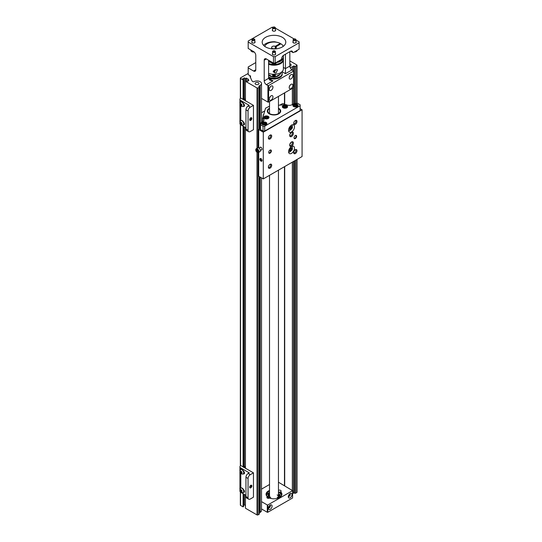 <?xml version="1.0" encoding="UTF-8"?>
<svg xmlns="http://www.w3.org/2000/svg" width="542" height="542" viewBox="0 0 542 542"><rect width="100%" height="100%" fill="white"/><g stroke="black" fill="none" stroke-linecap="round" stroke-linejoin="round"><path stroke-width="0.81" d="M289.834 63.895A1.965 1.138 180 0 1 290.573 64.166A1.965 1.138 180 0 1 291.149 64.965A1.965 1.138 180 0 1 289.834 66.036M255.655 84.322A1.965 1.138 180 0 1 255.079 83.522A1.965 1.138 180 0 1 256.291 82.472A1.965 1.138 180 0 1 258.432 82.716A1.965 1.138 180 0 1 259.008 83.522A1.965 1.138 180 0 1 257.796 84.572A1.965 1.138 180 0 1 255.655 84.322M240.553 98.224L240.553 78.441A0.718 0.413 0 0 1 240.553 77.858L248.189 73.448M240.553 78.441L243.08 79.898L243.588 79.606L242.491 78.976L244.347 77.906L245.526 78.583L246.373 78.102L248.561 79.362L247.721 79.85L248.9 80.534L247.044 81.605L245.946 80.968L245.445 81.266L256.989 87.933A0.718 0.413 180 0 0 258.006 87.933L259.198 87.242A0.718 0.413 180 0 0 259.198 86.659L259.076 86.584A0.718 0.413 180 0 1 259.076 86.002L259.076 86.584M261.515 122.39L261.515 83.522A4.471 2.581 0 0 1 260.207 85.345L259.076 86.002M261.515 83.522A4.471 2.581 0 0 0 258.771 81.144A4.471 2.581 0 0 0 253.913 81.679A0.718 0.413 180 0 1 252.904 81.679L252.775 81.605A3.103 1.789 180 0 1 251.969 80.799L250.011 76.578A0.718 0.413 180 0 1 250.201 76.178L250.519 75.995L250.519 77.669M290.126 67.493A4.471 2.581 0 0 0 292.341 66.795L293.473 66.138A0.718 0.413 180 0 1 294.482 66.138L294.611 103.617M289.834 60.907L296.82 64.938A0.718 0.413 180 0 1 296.82 65.521L295.62 66.212A0.718 0.413 180 0 1 294.611 66.212M240.343 491.973L240.343 505.117A0.718 0.413 0 0 0 240.553 505.408L243.08 506.872L243.08 493.627M294.611 160.839L294.611 493.179A0.718 0.413 0 0 0 295.62 493.179L296.82 492.488A0.718 0.413 0 0 0 297.03 492.197L297.03 159.436M294.611 493.179L294.482 493.112A0.718 0.413 0 0 0 293.473 493.112L293.473 161.496M292.585 493.62L293.473 493.112M259.408 512.773L260.207 512.319A4.471 2.581 0 0 0 261.515 510.489L261.515 177.884M245.445 494.995L245.445 508.233L256.989 514.9A0.718 0.413 0 0 0 258.006 514.9L259.198 514.209A0.718 0.413 0 0 0 259.408 513.918L259.408 176.665M243.588 505.313L244.347 504.873L245.445 505.503M243.588 493.925L243.588 506.574L243.08 506.872M245.445 81.266L245.445 100.731M245.445 127.505L245.445 468.22M247.721 81.212L247.721 79.85M246.373 81.212L246.373 78.102M244.347 504.873L244.347 494.358M244.347 466.655L244.347 126.869M244.347 99.166L244.347 77.906M245.526 78.583L245.526 81.212M243.08 466.858L243.08 126.137M243.08 99.369L243.08 79.898M243.588 467.15L243.588 126.435M243.588 99.66L243.588 79.606M250.756 117.817A1.551 0.894 -60 0 1 250.892 117.75A1.551 0.894 -60 0 1 251.847 118.529A1.551 0.894 -60 0 1 250.756 120.351A1.551 0.894 -60 0 1 249.666 119.863A1.551 0.894 -60 0 1 250.756 117.817M249.666 119.586A1.064 0.61 120 0 0 249.828 119.768A1.064 0.61 120 0 0 250.357 119.721A1.064 0.61 120 0 0 251.048 118.786A1.064 0.61 120 0 0 250.885 117.932A1.064 0.61 120 0 0 250.641 117.885M240.804 102.031L240.804 100.487A2.981 1.721 180 0 1 239.93 99.274A2.981 1.721 180 0 1 240.804 98.055L253.453 105.358L253.453 129.694L250.248 131.543A3.103 1.789 120 0 1 248.697 131.699L246.59 130.48A3.103 1.789 120 0 1 245.946 129.064L245.946 109.789L248.053 111.002L248.053 130.276A3.103 1.789 120 0 0 248.697 131.699M243.514 122.119A1.673 0.969 60 0 1 244.462 123.59A1.673 0.969 60 0 1 244.171 124.816A1.673 0.969 60 0 1 243.514 124.823M243.514 103.624A1.673 0.969 60 0 1 244.462 105.094A1.673 0.969 60 0 1 244.171 106.32A1.673 0.969 60 0 1 243.514 106.327M239.93 122.458L239.93 123.61A2.981 1.721 0 0 0 240.804 124.829L245.946 127.797M253.453 105.358L250.248 107.208A3.103 1.789 120 0 0 248.053 111.002M245.946 109.789A3.103 1.789 120 0 1 248.141 105.988L249.239 105.358L240.804 100.487M250.756 485.307A1.551 0.894 -60 0 1 250.892 485.239A1.551 0.894 -60 0 1 251.847 486.018A1.551 0.894 -60 0 1 250.756 487.834A1.551 0.894 -60 0 1 249.666 487.353A1.551 0.894 -60 0 1 250.756 485.307M249.666 487.075A1.064 0.61 120 0 0 249.828 487.258A1.064 0.61 120 0 0 250.357 487.211A1.064 0.61 120 0 0 251.048 486.276A1.064 0.61 120 0 0 250.885 485.422A1.064 0.61 120 0 0 250.641 485.375M240.804 469.521L240.804 467.976A2.981 1.721 180 0 1 239.93 466.764A2.981 1.721 180 0 1 240.804 465.544L253.453 472.848L253.453 497.183L250.248 499.033A3.103 1.789 120 0 1 248.697 499.189L246.59 497.969A3.103 1.789 120 0 1 245.946 496.547L245.946 477.272L248.053 478.491L248.053 497.766A3.103 1.789 120 0 0 248.697 499.189M243.514 489.609A1.673 0.969 60 0 1 244.462 491.079A1.673 0.969 60 0 1 244.171 492.305A1.673 0.969 60 0 1 243.514 492.312M243.514 471.113A1.673 0.969 60 0 1 244.462 472.583A1.673 0.969 60 0 1 244.171 473.81A1.673 0.969 60 0 1 243.514 473.816M239.93 489.948L239.93 491.099A2.981 1.721 0 0 0 240.804 492.312L245.946 495.286M253.453 472.848L250.248 474.697A3.103 1.789 120 0 0 248.053 478.491M245.946 477.272A3.103 1.789 120 0 1 248.141 473.478L249.239 472.848L240.804 467.976M243.588 99.525L245.363 99.01M245.357 100.683A2.981 1.721 -120 0 0 244.178 99.999M243.717 99.965L245.445 99.477M244.957 99.762L245.824 101.178M244.178 467.489A2.981 1.721 60 0 1 244.767 467.732A2.981 1.721 60 0 1 245.357 468.173M245.824 468.667L244.957 467.251L243.717 467.455M243.588 467.014L245.363 466.499M244.957 467.251L245.445 466.967M243.29 106.449A2.541 1.463 -120 0 0 243.426 106.388A2.541 1.463 -120 0 0 243.812 104.355A2.541 1.463 -120 0 0 242.152 102.113A2.541 1.463 -120 0 0 240.885 101.991A2.541 1.463 -120 0 0 240.763 102.072M241.901 102.262A2.541 1.463 60 0 1 243.561 104.498A2.541 1.463 60 0 1 243.168 106.537A2.541 1.463 60 0 1 242.897 106.632L241.454 106.367C240.025 105.778 239.672 104.43 240.411 102.323A2.541 1.463 60 0 1 240.634 102.133A2.541 1.463 60 0 1 241.901 102.262M241.163 103.786A1.192 0.691 60 0 1 242.003 105.25A1.192 0.691 60 0 1 241.163 105.737A1.192 0.691 60 0 1 240.316 104.274A1.192 0.691 60 0 1 241.163 103.786M241.766 105.114L241.461 105.548L240.858 105.195L240.858 103.976L241.766 105.114M240.858 105.195L241.651 104.816M241.082 104.105L240.553 104.41M241.61 104.701A0.745 0.434 60 0 1 241.393 104.288L241.583 104.775M243.29 124.945A2.541 1.463 -120 0 0 243.426 124.884A2.541 1.463 -120 0 0 243.812 122.851A2.541 1.463 -120 0 0 242.152 120.609A2.541 1.463 -120 0 0 240.885 120.487A2.541 1.463 -120 0 0 240.763 120.568M241.901 120.758A2.541 1.463 60 0 1 243.561 122.993A2.541 1.463 60 0 1 243.168 125.033A2.541 1.463 60 0 1 242.897 125.127L241.454 124.863C240.025 124.274 239.672 122.926 240.411 120.819A2.541 1.463 60 0 1 240.634 120.629A2.541 1.463 60 0 1 241.901 120.758M241.163 122.282A1.192 0.691 60 0 1 242.003 123.745A1.192 0.691 60 0 1 241.163 124.233A1.192 0.691 60 0 1 240.316 122.77A1.192 0.691 60 0 1 241.163 122.282M241.766 123.61L241.461 124.043L240.858 123.691L240.858 122.472L241.766 123.61M240.858 123.691L241.651 123.319M241.082 122.6L240.553 122.905M241.61 123.197A0.745 0.434 60 0 1 241.393 122.79L241.583 123.271M243.29 473.938A2.541 1.463 -120 0 0 243.426 473.877A2.541 1.463 -120 0 0 243.812 471.845A2.541 1.463 -120 0 0 242.152 469.602A2.541 1.463 -120 0 0 240.885 469.48A2.541 1.463 -120 0 0 240.763 469.562M241.901 469.751A2.541 1.463 60 0 1 243.561 471.987A2.541 1.463 60 0 1 243.168 474.02A2.541 1.463 60 0 1 242.897 474.121L241.454 473.857C240.025 473.268 239.672 471.919 240.411 469.812A2.541 1.463 60 0 1 240.634 469.623A2.541 1.463 60 0 1 241.901 469.751M241.163 471.276A1.192 0.691 60 0 1 242.003 472.739A1.192 0.691 60 0 1 241.163 473.227A1.192 0.691 60 0 1 240.316 471.764A1.192 0.691 60 0 1 241.163 471.276M241.766 472.604L241.461 473.037L240.858 472.685L240.858 471.465L241.766 472.604M240.858 472.685L241.651 472.306M241.082 471.594L240.553 471.899M241.61 472.19A0.745 0.434 60 0 1 241.393 471.777L241.583 472.265M243.29 492.434A2.541 1.463 -120 0 0 243.426 492.373A2.541 1.463 -120 0 0 243.812 490.341A2.541 1.463 -120 0 0 242.152 488.098A2.541 1.463 -120 0 0 240.885 487.976A2.541 1.463 -120 0 0 240.763 488.057M241.901 488.247A2.541 1.463 60 0 1 243.561 490.483A2.541 1.463 60 0 1 243.168 492.522A2.541 1.463 60 0 1 242.897 492.617L241.454 492.353C240.025 491.763 239.672 490.415 240.411 488.308A2.541 1.463 60 0 1 240.634 488.118A2.541 1.463 60 0 1 241.901 488.247M241.163 489.772A1.192 0.691 60 0 1 242.003 491.235A1.192 0.691 60 0 1 241.163 491.723A1.192 0.691 60 0 1 240.316 490.259A1.192 0.691 60 0 1 241.163 489.772M241.766 491.099L241.461 491.533L240.858 491.181L240.858 489.961L241.766 491.099M240.858 491.181L241.651 490.801M241.082 490.09L240.553 490.395M241.61 490.686A0.745 0.434 60 0 1 241.393 490.28L241.583 490.761M275.953 69.586L277.565 69.803L275.953 73.034L274.049 72.648L275.953 69.586M283.351 59.396A9.39 5.42 180 0 1 283.378 59.789A9.39 5.42 180 0 1 278.317 64.6A9.39 5.42 180 0 1 268.595 64.22M268.595 73.346A9.39 5.42 0 0 0 278.317 73.719A9.39 5.42 0 0 0 283.378 68.909L283.378 59.789M273.249 71.869A2.107 1.22 120 0 0 273.649 71.7A2.107 1.22 120 0 0 275.038 69.782M274.435 70.013A1.267 0.732 -60 0 1 273.649 71.009A1.267 0.732 -60 0 1 273.182 71.124M268.595 61.002A9.39 5.42 0 0 0 271.21 61.747M277.856 61.51A9.39 5.42 0 0 0 283.378 56.571L283.378 55.44M272.206 48.868L272.701 48.577A2.344 1.355 180 0 0 275.106 48.638A2.344 1.355 180 0 0 276.332 47.445A2.344 1.355 180 0 0 275.953 46.7L280.952 43.814A9.39 5.42 180 0 1 283.195 46.395M264.781 46.395A9.39 5.42 180 0 1 271.034 42.303A9.39 5.42 180 0 1 280.282 43.428L280.282 44.2M275.953 46.7L275.953 48.191M280.282 43.428L275.275 46.314L275.275 48.577M271.081 48.733L272.023 48.191A2.344 1.355 180 0 1 271.644 47.445A2.344 1.355 180 0 1 272.877 46.253A2.344 1.355 180 0 1 275.275 46.314M272.023 48.848L272.023 48.191M268.595 63.448A9.39 5.42 0 0 0 278.317 63.821A9.39 5.42 0 0 0 283.378 59.01L283.378 57.35A9.39 5.42 180 0 1 276.515 62.567M283.351 56.957A9.39 5.42 180 0 1 283.378 57.35M271.461 62.567A9.39 5.42 180 0 1 268.595 61.781M275.397 29.729A1.673 0.969 180 0 1 275.668 30.25A1.673 0.969 180 0 1 274.631 31.145A1.673 0.969 180 0 1 272.802 30.935A1.673 0.969 180 0 1 272.314 30.25A1.673 0.969 180 0 1 272.579 29.729M254.828 41.605A1.673 0.969 180 0 1 255.092 42.127A1.673 0.969 180 0 1 254.062 43.021A1.673 0.969 180 0 1 252.233 42.811A1.673 0.969 180 0 1 251.739 42.127A1.673 0.969 180 0 1 252.01 41.605M263.581 45.338A11.802 6.816 180 0 1 274.686 41.754L277.47 42.412M265.641 46.951A11.802 6.816 180 0 1 262.186 42.127A11.802 6.816 180 0 1 269.469 35.833A11.802 6.816 180 0 1 282.335 37.31A11.802 6.816 180 0 1 285.79 42.127A11.802 6.816 180 0 1 278.507 48.428A11.802 6.816 180 0 1 265.641 46.951M295.966 41.605A1.673 0.969 180 0 1 296.237 42.127A1.673 0.969 180 0 1 295.2 43.021A1.673 0.969 180 0 1 293.371 42.811A1.673 0.969 180 0 1 292.883 42.127A1.673 0.969 180 0 1 293.147 41.605M275.397 53.482A1.673 0.969 180 0 1 275.668 54.004A1.673 0.969 180 0 1 274.631 54.898A1.673 0.969 180 0 1 272.802 54.688A1.673 0.969 180 0 1 272.314 54.004A1.673 0.969 180 0 1 272.579 53.482M291.027 78.875A2.608 1.511 120 0 0 292.734 76.571A2.608 1.511 120 0 0 292.334 74.478A2.608 1.511 120 0 0 291.027 74.606A2.608 1.511 120 0 0 289.32 76.91A2.608 1.511 120 0 0 289.719 79.003A2.608 1.511 120 0 0 291.027 78.875M271.115 100.107A2.608 1.511 120 0 0 272.822 97.804A2.608 1.511 120 0 0 272.416 95.71A2.608 1.511 120 0 0 271.115 95.839A2.608 1.511 120 0 0 269.408 98.143A2.608 1.511 120 0 0 269.808 100.236A2.608 1.511 120 0 0 271.115 100.107M291.027 88.61A2.608 1.511 120 0 0 292.734 86.307A2.608 1.511 120 0 0 292.334 84.213A2.608 1.511 120 0 0 291.027 84.342A2.608 1.511 120 0 0 289.32 86.645A2.608 1.511 120 0 0 289.719 88.739A2.608 1.511 120 0 0 291.027 88.61M271.115 90.372A2.608 1.511 120 0 0 272.822 88.068A2.608 1.511 120 0 0 272.416 85.975A2.608 1.511 120 0 0 271.115 86.103A2.608 1.511 120 0 0 269.408 88.407A2.608 1.511 120 0 0 269.808 90.5A2.608 1.511 120 0 0 271.115 90.372M261.515 98.4L267.917 102.092L267.917 85.548L266.4 84.667A3.103 1.789 60 0 1 264.211 80.873L264.211 60.237A3.103 1.789 60 0 1 264.848 58.814A3.103 1.789 60 0 1 266.4 58.97L273.48 63.062L273.48 56.632L248.189 42.032L248.189 48.455L253.588 51.571A3.103 1.789 60 0 1 255.777 55.365L255.777 69.776A3.103 1.789 60 0 1 255.133 71.192A3.103 1.789 60 0 1 253.588 71.043L248.189 67.926L248.189 74.64L250.519 75.988M267.917 102.092L268.595 102.092L268.595 85.548L267.917 85.548M268.595 102.092L293.547 87.689L293.547 71.138L268.595 85.548M248.189 67.926L248.189 66.951L255.777 62.574M248.189 42.032L248.189 41.056L272.131 27.236L273.093 27.236M273.48 56.632L275.167 56.632L299.109 42.811L299.109 41.836L295.966 40.02M294.042 38.909L275.397 28.143M273.48 63.062L275.167 63.062L275.167 56.632M275.167 63.062L280.776 59.823A1.192 0.691 120 0 0 281.61 58.529A3.103 1.789 -60 0 1 283.771 55.176L290.512 51.28A3.103 1.789 -60 0 1 292.063 51.124A3.103 1.789 -60 0 1 292.673 52.14A1.192 0.691 120 0 0 292.91 52.533A1.192 0.691 120 0 0 293.507 52.472L299.109 49.234L299.109 42.811M268.595 60.237L268.595 78.339L269.875 80.135L272.978 80.873L266.4 84.667M289.834 51.666L289.834 66.077A3.103 1.789 -120 0 0 292.03 69.871L293.547 71.138M282.971 45.867L283.608 46.077M282.036 71.7L285.451 73.671L285.451 54.2M290.153 493.579A2.608 1.511 -60 0 1 291.454 493.444A2.608 1.511 -60 0 1 291.853 495.537A2.608 1.511 -60 0 1 290.153 497.841A2.608 1.511 -60 0 1 288.845 497.969A2.608 1.511 -60 0 1 288.446 495.876A2.608 1.511 -60 0 1 290.153 493.579M270.234 505.069A2.608 1.511 -60 0 1 271.542 504.941A2.608 1.511 -60 0 1 271.942 507.034A2.608 1.511 -60 0 1 270.234 509.338A2.608 1.511 -60 0 1 268.934 509.466A2.608 1.511 -60 0 1 268.534 507.373A2.608 1.511 -60 0 1 270.234 505.069M278.459 490.388A1.551 0.894 180 0 1 280.146 490.192A1.551 0.894 180 0 1 281.102 491.018A1.551 0.894 180 0 1 280.648 491.655L280.58 491.689A7.927 4.58 180 0 1 279.597 497.468A7.927 4.58 180 0 1 269.584 498.037L269.523 498.078A1.551 0.894 180 0 1 267.328 498.078A1.551 0.894 180 0 1 266.874 497.448A1.551 0.894 180 0 1 267.328 496.811L267.396 496.777A7.927 4.58 180 0 1 269.516 490.456M268.317 493.776A7.452 4.302 180 0 1 269.516 493.125M267.965 493.593A7.927 4.58 180 0 1 269.476 492.807M267.802 512.271L292.585 497.962L292.585 490.659L267.802 504.968L267.802 512.271L267.294 512.271L267.294 504.968L261.515 501.635M261.515 508.931L267.294 512.271M261.515 489.128L269.516 484.507M278.459 482.211L292.585 490.659M267.294 504.968L267.802 504.968M280.295 492.183A1.551 0.894 0 0 0 278.574 492.272M269.516 491.181A7.452 4.302 0 0 0 266.535 494.622A7.452 4.302 0 0 0 267.741 496.967L267.396 496.777M278.459 494.751A5.447 3.144 180 0 1 279.435 496.547L279.435 497.448A5.447 3.144 180 0 1 279.428 497.563A7.452 4.302 0 0 0 281.44 494.622A7.452 4.302 0 0 0 280.241 492.278L280.58 491.689M280.241 492.278L280.241 493.66A7.452 4.302 0 0 1 281.345 495.313M269.516 492.563A7.452 4.302 0 0 0 266.63 495.313M267.741 498.247L267.741 496.967M272.321 76.768A4.39 2.534 180 0 1 270.885 76.219A4.39 2.534 180 0 1 269.93 75.385M278.046 75.385A4.39 2.534 180 0 1 277.091 76.219A4.39 2.534 180 0 1 275.661 76.768M272.375 76.801A6.043 3.489 180 0 1 269.713 75.9A6.043 3.489 180 0 1 268.595 75.006M268.595 77.838A8.225 4.749 0 0 0 277.402 78.576A8.225 4.749 0 0 0 282.213 74.254L282.213 73.434A8.225 4.749 0 0 0 281.786 71.923M268.595 77.018A8.225 4.749 0 0 0 277.402 77.757A8.225 4.749 0 0 0 282.213 73.434M279.814 74.369A6.043 3.489 180 0 1 275.607 76.801M275.322 74.823A1.409 1.152 0 0 1 273.988 76.347A1.409 1.152 0 0 1 272.653 74.823M274.327 74.329A1.233 1.009 0 0 1 273.988 76.307A1.233 1.009 0 0 1 273.649 74.329M273.635 74.796L273.283 75.297L274.34 75.792L274.692 75.297L274.34 74.796L273.635 74.796M273.514 74.972L273.635 75.792M274.34 75.792L274.462 74.972M273.635 75.142L274.34 75.142M270.228 86.876A1.646 0.948 -60 0 1 269.496 88.15M290.139 75.379A1.646 0.948 -60 0 1 289.408 76.652M270.228 96.611A1.646 0.948 -60 0 1 269.496 97.885M290.139 85.114A1.646 0.948 -60 0 1 289.408 86.388M290.2 493.552A2.182 1.26 -60 0 1 290.255 493.986L290.255 494.419A1.646 0.948 -60 0 1 289.089 496.438A1.646 0.948 -60 0 1 288.31 496.547M289.956 493.701A1.646 0.948 -60 0 1 290.255 494.419M288.913 496.526A2.182 1.26 -60 0 1 288.71 496.655A2.182 1.26 -60 0 1 288.303 496.831M289.509 494.074L289.882 494.108L289.882 495.164L289.089 496.154L288.385 496.086M288.473 495.794L289.089 496.154M289.022 494.67L289.882 495.164M270.289 505.042A2.182 1.26 -60 0 1 270.343 505.483L270.343 505.916A1.646 0.948 -60 0 1 269.178 507.935A1.646 0.948 -60 0 1 268.398 508.044M270.045 505.191A1.646 0.948 -60 0 1 270.343 505.916M269.001 508.023A2.182 1.26 -60 0 1 268.798 508.152A2.182 1.26 -60 0 1 268.392 508.328M269.598 505.571L269.97 505.605L269.97 506.662L269.178 507.651L268.473 507.583M268.554 507.292L269.178 507.651M269.11 506.167L269.97 506.662M295.553 39.173L295.221 38.977A0.928 0.535 180 0 1 295.221 39.735A0.928 0.535 180 0 1 293.899 39.735A0.928 0.535 180 0 1 293.899 38.977A0.928 0.535 180 0 1 295.221 38.977L295.553 39.173A1.409 0.813 180 0 1 295.966 39.749A1.409 0.813 180 0 1 295.099 40.494A1.409 0.813 180 0 1 293.561 40.318A1.409 0.813 180 0 1 293.147 39.749A1.409 0.813 180 0 1 293.561 39.173A1.409 0.813 180 0 1 293.764 39.071M294.523 51.883A2.581 1.491 0 0 0 296.386 51.449A2.581 1.491 0 0 0 297.138 50.392L297.138 50.372M294.306 52.012A2.019 1.165 0 0 0 295.986 51.68A2.019 1.165 0 0 0 296.162 51.565M274.984 51.05L274.645 50.853A0.928 0.535 180 0 1 274.645 51.612A0.928 0.535 180 0 1 273.331 51.612A0.928 0.535 180 0 1 273.331 50.853A0.928 0.535 180 0 1 274.645 50.853L274.984 51.05A1.409 0.813 180 0 1 275.397 51.626A1.409 0.813 180 0 1 274.53 52.371A1.409 0.813 180 0 1 272.992 52.195A1.409 0.813 180 0 1 272.579 51.626A1.409 0.813 180 0 1 272.992 51.05A1.409 0.813 180 0 1 273.195 50.948M275.587 63.441A2.019 1.165 0 0 1 275.417 63.556A2.019 1.165 0 0 1 272.558 63.556L272.165 63.326A2.581 1.491 0 0 0 275.81 63.326A2.581 1.491 0 0 0 276.569 62.269L276.569 62.269M271.406 61.863L271.406 62.269A2.581 1.491 0 0 0 272.165 63.326L272.558 63.556M274.984 27.296L274.645 27.1A0.928 0.535 180 0 1 274.645 27.859A0.928 0.535 180 0 1 273.331 27.859A0.928 0.535 180 0 1 273.331 27.1A0.928 0.535 180 0 1 274.645 27.1L274.984 27.296A1.409 0.813 180 0 1 275.397 27.872A1.409 0.813 180 0 1 274.53 28.618A1.409 0.813 180 0 1 272.992 28.441A1.409 0.813 180 0 1 272.579 27.872A1.409 0.813 180 0 1 272.992 27.296A1.409 0.813 180 0 1 273.195 27.195M254.415 39.173L254.076 38.977A0.928 0.535 180 0 1 254.076 39.735A0.928 0.535 180 0 1 252.762 39.735A0.928 0.535 180 0 1 252.762 38.977A0.928 0.535 180 0 1 254.076 38.977L254.415 39.173A1.409 0.813 180 0 1 254.828 39.749A1.409 0.813 180 0 1 253.954 40.494A1.409 0.813 180 0 1 252.423 40.318A1.409 0.813 180 0 1 252.01 39.749A1.409 0.813 180 0 1 252.423 39.173A1.409 0.813 180 0 1 252.626 39.071M254.11 51.951A2.019 1.165 0 0 1 251.989 51.68L251.59 51.449A2.581 1.491 0 0 0 253.988 51.849M250.838 49.986L250.838 50.392A2.581 1.491 0 0 0 251.59 51.449L251.989 51.68M268.547 497.502A5.447 3.144 180 0 1 268.541 497.448L268.541 496.547A5.447 3.144 180 0 1 269.516 494.751M269.516 494.683A6.551 3.78 0 0 0 269.36 494.771A6.551 3.78 0 0 0 268.202 495.679M270.417 498.322L269.516 495.693M268.751 494.277A6.551 3.78 180 0 1 269.516 493.782M280.126 496.133A6.551 3.78 0 0 0 278.615 494.771A6.551 3.78 0 0 0 278.459 494.683M279.435 496.547A5.447 3.144 180 0 1 278.995 497.78M278.459 495.693L277.558 498.322M269.327 498.173A5.447 3.144 180 0 1 268.541 496.547M267.348 494.053L267.904 494.223L267.192 494.243M278.459 493.62A6.077 3.509 180 0 1 280.173 496.066A6.077 3.509 180 0 1 279.747 497.353M280.16 496.309A6.077 3.509 0 0 0 278.459 494.108M280.241 493.186A7.927 4.58 0 0 0 279.597 492.766A7.927 4.58 0 0 0 278.459 492.224M269.266 498.2A6.077 3.509 180 0 1 268.012 496.066A6.077 3.509 180 0 1 268.649 494.494A0.955 0.549 0 0 0 268.751 494.25A0.955 0.549 0 0 0 268.446 493.843L267.877 493.545M268.649 494.494L268.649 494.981A6.077 3.509 0 0 0 268.026 496.309M268.649 494.981A0.955 0.549 0 0 0 268.751 494.738L268.751 494.25M280.675 72.716L280.675 73.875L275.268 76.991L275.268 75.704C274.448 76.673 273.595 76.673 272.707 75.704L272.707 76.991L268.595 74.613M275.268 75.704L275.268 74.281M272.707 74.281L272.579 75.196M275.268 76.991A6.809 3.929 180 0 1 272.707 76.991M280.675 73.875A6.809 3.929 0 0 0 280.797 73.129L280.797 72.642M272.707 74.749L273.215 74.308M274.767 74.308L275.268 74.749M295.336 135.547L295.336 135.547A1.85 1.064 -60 0 1 296.643 136.299A1.85 1.064 -60 0 1 295.336 138.562A1.85 1.064 -60 0 1 294.028 137.81A1.85 1.064 -60 0 1 295.336 135.547L295.336 135.547M294.035 137.648A1.491 0.86 120 0 0 294.333 138.196A1.491 0.86 120 0 0 295.078 138.122A1.491 0.86 120 0 0 296.054 136.808A1.491 0.86 120 0 0 295.824 135.615A1.491 0.86 120 0 0 295.2 135.629M270.045 150.148L270.045 150.148A1.85 1.064 -60 0 1 271.352 150.9A1.85 1.064 -60 0 1 270.045 153.162A1.85 1.064 -60 0 1 268.737 152.41A1.85 1.064 -60 0 1 270.045 150.148L270.045 150.148M268.744 152.255A1.491 0.86 120 0 0 269.042 152.797A1.491 0.86 120 0 0 269.787 152.729A1.491 0.86 120 0 0 270.763 151.414A1.491 0.86 120 0 0 270.533 150.215A1.491 0.86 120 0 0 269.909 150.229M291.542 141.977L291.542 141.977A2.608 1.511 -60 0 1 293.385 143.047A2.608 1.511 -60 0 1 291.542 146.245A2.608 1.511 -60 0 1 289.692 145.175A2.608 1.511 -60 0 1 291.542 141.977L291.542 141.977M289.713 144.85A1.897 1.098 120 0 0 290.085 145.459A1.897 1.098 120 0 0 291.034 145.364A1.897 1.098 120 0 0 292.273 143.698A1.897 1.098 120 0 0 291.982 142.18A1.897 1.098 120 0 0 291.271 142.16M291.542 132.241L291.542 132.241A2.608 1.511 -60 0 1 293.385 133.312A2.608 1.511 -60 0 1 291.542 136.509A2.608 1.511 -60 0 1 289.692 135.439A2.608 1.511 -60 0 1 291.542 132.241L291.542 132.241M289.713 135.114A1.897 1.098 120 0 0 290.085 135.724A1.897 1.098 120 0 0 291.034 135.629A1.897 1.098 120 0 0 292.273 133.962A1.897 1.098 120 0 0 291.982 132.444A1.897 1.098 120 0 0 291.271 132.424M295.336 149.748L295.336 149.748A2.337 1.348 -60 0 1 296.989 150.703A2.337 1.348 -60 0 1 295.336 153.562A2.337 1.348 -60 0 1 293.683 152.607A2.337 1.348 -60 0 1 295.336 149.748L295.336 149.748M293.703 152.275A1.619 0.935 120 0 0 294.015 152.769A1.619 0.935 120 0 0 294.828 152.688A1.619 0.935 120 0 0 295.885 151.259A1.619 0.935 120 0 0 295.641 149.958A1.619 0.935 120 0 0 295.058 149.931M293.703 123.075A1.619 0.935 120 0 0 294.015 123.562A1.619 0.935 120 0 0 294.828 123.481A1.619 0.935 120 0 0 295.973 121.496A1.619 0.935 120 0 0 295.641 120.758A1.619 0.935 120 0 0 295.058 120.73M296.989 121.496A2.337 1.348 -60 0 1 295.336 124.362A2.337 1.348 -60 0 1 293.683 123.407A2.337 1.348 -60 0 1 295.336 120.541A2.337 1.348 -60 0 1 296.989 121.496M270.045 164.348L270.045 164.348A2.337 1.348 -60 0 1 271.698 165.303A2.337 1.348 -60 0 1 270.045 168.162A2.337 1.348 -60 0 1 268.392 167.214A2.337 1.348 -60 0 1 270.045 164.348L270.045 164.348M268.412 166.882A1.619 0.935 120 0 0 268.724 167.37A1.619 0.935 120 0 0 269.537 167.288A1.619 0.935 120 0 0 270.594 165.859A1.619 0.935 120 0 0 270.35 164.558A1.619 0.935 120 0 0 269.767 164.538M268.412 137.675A1.619 0.935 120 0 0 268.724 138.163A1.619 0.935 120 0 0 269.537 138.088A1.619 0.935 120 0 0 270.682 136.096A1.619 0.935 120 0 0 270.35 135.358A1.619 0.935 120 0 0 269.767 135.331M271.698 136.096A2.337 1.348 -60 0 1 270.045 138.962A2.337 1.348 -60 0 1 268.392 138.007A2.337 1.348 -60 0 1 270.045 135.148A2.337 1.348 -60 0 1 271.698 136.096M291.542 125.127A4.173 2.412 -60 0 1 293.628 124.924A4.173 2.412 -60 0 1 294.265 128.264A4.173 2.412 -60 0 1 291.542 131.943A4.173 2.412 -60 0 1 289.455 132.146A4.173 2.412 -60 0 1 288.811 128.806A4.173 2.412 -60 0 1 291.542 125.127M288.669 130.974A4.173 2.412 120 0 0 289.347 130.676A4.173 2.412 120 0 0 289.394 130.649M292.301 125.615A4.173 2.412 120 0 0 292.219 124.829M291.542 146.543A4.173 2.412 -60 0 1 293.628 146.34A4.173 2.412 -60 0 1 294.265 149.68A4.173 2.412 -60 0 1 291.542 153.359A4.173 2.412 -60 0 1 289.455 153.569A4.173 2.412 -60 0 1 288.811 150.222A4.173 2.412 -60 0 1 291.542 146.543M288.669 152.397A4.173 2.412 120 0 0 289.347 152.092A4.173 2.412 120 0 0 289.394 152.065M292.301 147.038A4.173 2.412 120 0 0 292.219 146.245M260.973 161.13A1.538 0.888 60 0 1 259.882 159.246A1.538 0.888 60 0 1 260.973 158.616L260.973 158.616A1.538 0.888 60 0 1 262.057 160.5A1.538 0.888 60 0 1 260.973 161.13M261.156 158.738A1.064 0.61 -120 0 0 260.777 158.759A1.064 0.61 -120 0 0 260.614 159.605A1.064 0.61 -120 0 0 261.312 160.54A1.064 0.61 -120 0 0 261.84 160.595A1.064 0.61 -120 0 0 262.043 160.276M259.923 147.607A1.538 0.888 60 0 1 260.973 147.282L260.973 147.282A1.538 0.888 60 0 1 262.057 149.165A1.538 0.888 60 0 1 261.258 149.917M263.297 132.187L263.297 178.914L302.077 156.523L302.077 109.796L263.297 132.187L258.697 129.531L258.697 147.891M258.697 152.377L258.697 176.252L263.297 178.914M284.706 103.739L282.287 103.705L279.828 105.121M264.713 110.927L261.515 112.77M260.499 128.488L258.697 129.531M302.077 109.796L300.126 108.664M263.27 115.649A10.732 6.192 180 0 1 263.73 114.152M284.184 104.681A5.63 3.252 180 0 1 284.706 104.206M260.404 126.963L260.404 128.542M290.81 132.837L289.807 134.646M290.81 133.501L290.444 133.291M290.81 142.573L289.807 144.382M290.81 143.237L290.444 143.027M290.817 126.659A1.789 1.03 -60 0 1 292.077 127.384A1.789 1.03 -60 0 1 290.817 129.579A1.789 1.03 -60 0 1 289.55 128.847A1.789 1.03 -60 0 1 290.817 126.659M291.732 127.587L291.271 128.766L290.356 129.294L289.902 128.644L290.356 127.465L291.271 126.943L291.732 127.587L290.939 127.133M290.051 128.264L291.271 128.766M290.227 128.163L290.539 127.363M290.519 127.377A1.118 0.644 -60 0 1 290.458 127.573A1.118 0.644 -60 0 1 290.092 128.163M290.817 148.074A1.789 1.03 -60 0 1 292.077 148.806A1.789 1.03 -60 0 1 290.817 150.994A1.789 1.03 -60 0 1 289.55 150.263A1.789 1.03 -60 0 1 290.817 148.074M291.732 149.009L291.271 150.181L290.356 150.71L289.902 150.059L290.356 148.881L291.271 148.359L291.732 149.009L290.939 148.549M290.051 149.68L291.271 150.181M290.227 149.578L290.539 148.779M290.519 148.793A1.118 0.644 -60 0 1 290.458 148.989A1.118 0.644 -60 0 1 290.092 149.578M258.446 152.519L259.957 151.645A2.182 1.26 -120 0 0 260.404 150.649A2.182 1.26 -120 0 0 259.455 148.454A2.182 1.26 -120 0 0 257.775 147.864L256.264 148.738A2.182 1.26 60 0 1 257.945 149.321A2.182 1.26 60 0 1 258.893 151.523A2.182 1.26 60 0 1 258.446 152.519A2.182 1.26 60 0 1 257.355 152.41A2.182 1.26 60 0 1 257.152 152.282M255.81 150.175A1.646 0.948 60 0 1 256.976 149.504A1.646 0.948 60 0 1 258.141 151.523A1.646 0.948 60 0 1 256.976 152.194A1.646 0.948 60 0 1 255.81 150.175L255.81 149.741A2.182 1.26 60 0 1 256.264 148.738M257.768 151.835L256.976 151.902L256.183 150.92L256.183 149.863L256.976 149.788L257.768 150.778L257.768 151.835M256.183 150.92L257.043 150.419L257.768 151.326M257.768 151.448L256.976 151.902M257.043 149.877L257.043 150.419M269.516 108.217A6.707 3.875 0 0 0 267.281 111.103A6.707 3.875 0 0 0 269.245 113.84A6.707 3.875 0 0 0 276.555 114.68A6.707 3.875 0 0 0 280.695 111.103A6.707 3.875 0 0 0 278.73 108.359A6.707 3.875 0 0 0 278.459 108.217M268.249 116.361A2.608 1.511 0 0 0 265.404 116.035A2.608 1.511 0 0 0 263.791 117.424A2.608 1.511 0 0 0 264.557 118.495A2.608 1.511 0 0 0 267.402 118.82A2.608 1.511 0 0 0 269.015 117.424A2.608 1.511 0 0 0 268.249 116.361M286.793 105.656A2.608 1.511 0 0 0 283.947 105.324A2.608 1.511 0 0 0 282.335 106.72A2.608 1.511 0 0 0 283.1 107.783A2.608 1.511 0 0 0 285.946 108.115A2.608 1.511 0 0 0 287.558 106.72A2.608 1.511 0 0 0 286.793 105.656M266.142 122.445A2.608 1.511 0 0 0 263.297 122.119A2.608 1.511 0 0 0 261.684 123.515A2.608 1.511 0 0 0 262.45 124.579A2.608 1.511 0 0 0 265.295 124.904A2.608 1.511 0 0 0 266.901 123.515A2.608 1.511 0 0 0 266.142 122.445M297.334 104.437A2.608 1.511 0 0 0 294.489 104.111A2.608 1.511 0 0 0 292.876 105.5A2.608 1.511 0 0 0 293.642 106.571A2.608 1.511 0 0 0 296.488 106.896A2.608 1.511 0 0 0 298.1 105.5A2.608 1.511 0 0 0 297.334 104.437M278.459 105.263L285.993 104.599A4.485 2.588 0 0 0 292.334 104.599L293.906 103.685L297.592 103.312L300.126 104.775L300.126 105.744L264.713 126.191L263.026 126.191L260.499 124.728L261.149 122.6L262.728 121.693A4.485 2.588 0 0 0 264.035 119.863A4.485 2.588 0 0 0 262.728 118.034L265.553 108.183L269.516 106.171M262.572 117.946L262.572 121.781M260.499 124.728L260.499 129.599L263.026 131.056L263.026 126.191M263.026 131.056L264.713 131.056L264.713 126.191M264.713 131.056L300.126 110.615L300.126 105.744M297.03 105.202L296.65 104.985A1.646 0.948 180 0 1 296.65 106.334A1.646 0.948 180 0 1 294.32 106.334A1.646 0.948 180 0 1 294.32 104.985A1.646 0.948 180 0 1 296.65 104.985L297.03 105.202A2.182 1.26 180 0 1 297.666 106.096A2.182 1.26 180 0 1 297.612 106.381M293.358 106.381A2.182 1.26 180 0 1 293.303 106.096A2.182 1.26 180 0 1 293.94 105.202A2.182 1.26 180 0 1 294.157 105.094M294.238 105.853L294.57 105.128L295.824 104.938L296.738 105.466L296.399 106.185L295.153 106.381L294.238 105.853M295.824 104.938L295.824 105.927L294.679 106.103M294.57 106.042L294.57 105.128M296.298 106.205L295.824 105.927M265.837 123.21L265.458 122.993A1.646 0.948 180 0 1 265.458 124.342A1.646 0.948 180 0 1 263.127 124.342A1.646 0.948 180 0 1 263.127 122.993A1.646 0.948 180 0 1 265.458 122.993L265.837 123.21A2.182 1.26 180 0 1 266.474 124.104A2.182 1.26 180 0 1 266.42 124.389M262.165 124.389A2.182 1.26 180 0 1 262.111 124.104A2.182 1.26 180 0 1 262.748 123.21A2.182 1.26 180 0 1 262.965 123.102M263.046 123.861L263.378 123.142L264.632 122.946L265.546 123.474L265.207 124.193L263.961 124.389L263.046 123.861M264.632 122.946L264.632 123.942L263.487 124.118M263.378 124.057L263.378 123.142M265.099 124.213L264.632 123.942M286.488 106.422L286.115 106.205A1.646 0.948 180 0 1 286.115 107.546A1.646 0.948 180 0 1 283.784 107.546A1.646 0.948 180 0 1 283.784 106.205A1.646 0.948 180 0 1 286.115 106.205L286.488 106.422A2.182 1.26 180 0 1 287.131 107.309A2.182 1.26 180 0 1 287.077 107.594M282.822 107.594A2.182 1.26 180 0 1 282.768 107.309A2.182 1.26 180 0 1 283.405 106.422A2.182 1.26 180 0 1 283.622 106.313M283.696 107.065L284.035 106.347L285.282 106.151L286.196 106.679L285.864 107.404L284.611 107.594L283.696 107.065M285.282 106.151L285.282 107.147L284.137 107.323M284.035 107.262L284.035 106.347M285.756 107.418L285.282 107.147M267.944 117.126L267.565 116.909A1.646 0.948 180 0 1 267.565 118.258A1.646 0.948 180 0 1 265.234 118.258A1.646 0.948 180 0 1 265.234 116.909A1.646 0.948 180 0 1 267.565 116.909L267.944 117.126A2.182 1.26 180 0 1 268.581 118.02A2.182 1.26 180 0 1 268.527 118.305M264.272 118.305A2.182 1.26 180 0 1 264.218 118.02A2.182 1.26 180 0 1 264.855 117.126A2.182 1.26 180 0 1 265.072 117.018M265.153 117.777L265.485 117.058L266.739 116.862L267.653 117.39L267.314 118.109L266.068 118.305L265.153 117.777M266.739 116.862L266.739 117.858L265.594 118.034M265.485 117.973L265.485 117.058M267.213 118.129L266.739 117.858M269.516 108.63A6.192 3.577 0 0 0 268.663 112.919A6.192 3.577 0 0 0 275.593 114.552A6.192 3.577 0 0 0 278.459 108.63L278.73 108.779M240.553 505.408L240.553 492.15M240.553 465.713L240.553 124.66M250.201 76.178L250.201 76.978M295.62 66.212L295.62 103.515M295.62 160.249L295.62 493.179M296.82 492.488L296.82 159.558M296.82 103.393L296.82 65.521M292.341 490.225L292.341 162.146M292.341 104.592L292.341 88.387M292.341 70.053L292.341 66.795M284.469 485.679L284.469 166.692M284.469 103.705L284.469 92.933M260.207 85.345L260.207 128.657M260.207 177.126L260.207 512.319M259.198 514.209L259.198 176.55M259.198 129.233L259.198 87.242M258.006 87.933L258.006 147.783M258.006 152.62L258.006 514.9M256.989 514.9L256.989 152.2L257.355 152.41M256.989 148.318L256.989 87.933M293.473 103.942L293.473 87.729M293.473 70.704L293.473 66.138M294.482 493.112L294.482 160.906M294.482 103.63L294.482 66.138M244.523 124.05L243.798 124.464M244.523 105.555L243.798 105.968M240.804 124.829L240.804 124.342M240.804 120.534L240.804 105.846M248.141 105.988L250.248 107.208M248.053 130.276L245.946 129.064M244.523 491.54L243.798 491.953M244.523 473.044L243.798 473.457M240.804 492.312L240.804 491.831M240.804 488.017L240.804 473.335M248.141 473.478L250.248 474.697M248.053 497.766L245.946 496.547M255.777 69.776L253.588 71.043M266.4 58.97L264.211 60.237M272.978 80.873L268.595 78.339L264.211 80.873M285.451 73.671L292.03 69.871M283.378 67.411L285.451 68.61L289.834 66.077M292.673 52.14L290.878 51.104M267.328 496.811L267.328 498.078M268.717 493.701A7.452 4.302 180 0 0 268.459 493.857L269.516 493.281M270.472 498.335A4.471 2.581 180 0 1 269.516 496.743L270.661 498.389M277.152 494.914A4.471 2.581 180 0 1 278.459 496.743A4.471 2.581 180 0 1 277.504 498.335M277.789 498.037A4.471 2.581 0 0 0 277.152 497.57M262.728 121.693L262.728 118.034M284.706 485.822L284.706 166.55M284.706 104.626L284.706 92.79M240.343 78.15L240.343 98.4M240.343 124.484L240.343 465.89M297.03 65.23L297.03 103.373M259.408 129.118L259.408 86.95M239.93 99.274L239.93 103.454M239.93 103.962L239.93 121.95M239.93 466.764L239.93 470.944M239.93 471.452L239.93 489.44M243.9 104.721L244.246 104.525M243.9 123.217L244.246 123.02M243.9 472.211L244.246 472.014M243.9 490.706L244.246 490.51M292.91 52.533L290.627 51.212M289.089 496.438L288.71 496.655M269.178 507.935L268.798 508.152M278.459 96.401L278.459 113.576M278.459 170.161L278.459 497.4M269.516 101.564L269.516 113.576M269.516 175.323L269.516 497.4M295.966 42.655L295.966 39.749M295.986 51.68L296.386 51.449M293.147 42.655L293.147 39.749M293.899 38.977L293.561 39.173M275.397 54.532L275.397 51.626M275.417 63.556L275.81 63.326M272.579 54.532L272.579 51.626M273.331 50.853L272.992 51.05M275.397 30.779L275.397 27.872M272.579 30.779L272.579 27.872M273.331 27.1L272.992 27.296M254.828 42.655L254.828 39.749M252.01 42.655L252.01 39.749M252.762 38.977L252.423 39.173M269.516 493.213L268.398 493.823M270.776 497.678L270.221 498.064M278.459 496.743L277.199 498.457M292.009 124.802C292.971 128.901 291.935 128.244 290.234 130.283L288.547 130.805M292.009 146.218C292.971 150.317 291.935 149.66 290.234 151.699L288.547 152.221M259.056 148.101L260.688 147.167M260.397 150.412L262.023 149.477M294.32 104.985L293.94 105.202M263.127 122.993L262.748 123.21M283.784 106.205L283.405 106.422M265.234 116.909L264.855 117.126"/></g></svg>
